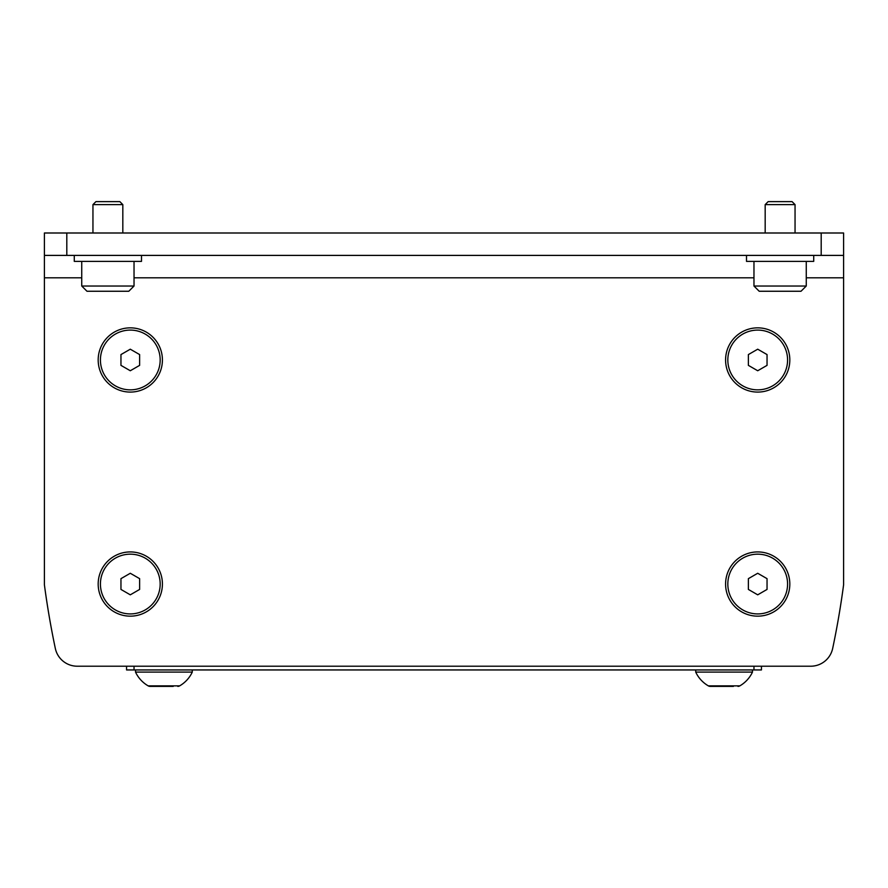 <?xml version="1.0" encoding="UTF-8"?>
<svg xmlns="http://www.w3.org/2000/svg" width="888" height="888" viewBox="0 0 888 888"><rect width="100%" height="100%" fill="white"/><g stroke="black" fill="none" stroke-linecap="round" stroke-linejoin="round"><path stroke-width="1.33" d="M45.022 589.377L45.022 589.377A855.222 855.222 0 0 0 55.322 648.418A22.411 22.411 0 0 0 77.245 666.211L125.064 666.211A1.499 1.499 0 0 0 125.097 666.211L126.562 666.211L126.562 669.941L126.562 666.211M126.562 669.941L761.438 669.941L761.438 666.211L762.903 666.211A1.499 1.499 0 0 0 762.936 666.211L810.755 666.211A22.411 22.411 0 0 0 832.678 648.418A855.222 855.222 0 0 0 842.978 589.377L842.978 589.377M843.6 255.4L843.6 233L843.6 255.4L843.6 233L821.189 233L821.189 255.4L843.6 255.4L843.6 584.792A855.222 855.222 0 0 1 832.678 648.418A22.411 22.411 0 0 1 810.755 666.211L77.245 666.211A22.411 22.411 0 0 1 55.322 648.418A855.222 855.222 0 0 1 44.4 584.792L44.4 277.811L81.74 277.811M821.189 255.4L66.811 255.4L66.811 233L44.4 233L44.4 277.811M98.18 359.973A32.112 32.112 0 0 1 130.292 327.85A32.112 32.112 0 0 1 162.415 359.973A32.112 32.112 0 0 1 130.292 392.085A32.112 32.112 0 0 1 98.18 359.973M725.585 359.973A32.112 32.112 0 0 1 757.708 327.85A32.112 32.112 0 0 1 789.821 359.973A32.112 32.112 0 0 1 757.708 392.085A32.112 32.112 0 0 1 725.585 359.973M98.18 584.049A32.112 32.112 0 0 1 130.292 551.925A32.112 32.112 0 0 1 162.415 584.049A32.112 32.112 0 0 1 130.292 616.161A32.112 32.112 0 0 1 98.18 584.049M725.585 584.049A32.112 32.112 0 0 1 757.708 551.925A32.112 32.112 0 0 1 789.821 584.049A32.112 32.112 0 0 1 757.708 616.161A32.112 32.112 0 0 1 725.585 584.049M44.4 233L44.4 255.4L66.811 255.4M66.811 233L821.189 233M92.951 204.617L122.822 204.617L122.822 233L122.822 204.617L119.836 201.62L95.937 201.62L92.951 204.617L92.951 233M81.74 261.383L81.74 286.025L134.032 286.025L134.032 261.383M107.892 291.253L86.98 291.253L128.804 291.253L134.032 286.025M795.049 204.617L792.063 201.62L768.164 201.62L765.179 204.617L765.179 233L765.179 204.617L795.049 204.617L795.049 233M753.968 261.383L753.968 286.025L806.26 286.025L806.26 261.383M753.968 286.025L759.196 291.253L801.02 291.253L806.26 286.025M74.281 255.4L74.281 261.383L141.503 261.383L141.503 255.4M746.497 255.4L746.497 261.383L813.719 261.383L813.719 255.4M130.292 554.168A29.881 29.881 0 0 1 160.173 584.049A29.881 29.881 0 0 1 130.292 613.919A29.881 29.881 0 0 1 100.422 584.049A29.881 29.881 0 0 1 130.292 554.168M130.292 594.827L120.957 589.432L120.957 578.654L130.292 573.271L139.627 578.654L139.627 589.432L130.292 594.827M757.708 554.168A29.881 29.881 0 0 1 787.578 584.049A29.881 29.881 0 0 1 757.708 613.919A29.881 29.881 0 0 1 727.827 584.049A29.881 29.881 0 0 1 757.708 554.168M757.708 594.827L748.373 589.432L748.373 578.654L757.708 573.271L767.043 578.654L767.043 589.432L757.708 594.827M130.292 330.092A29.881 29.881 0 0 1 160.173 359.973A29.881 29.881 0 0 1 130.292 389.854A29.881 29.881 0 0 1 100.422 359.973A29.881 29.881 0 0 1 130.292 330.092M130.292 370.751L120.957 365.368L120.957 354.578L130.292 349.195L139.627 354.578L139.627 365.368L130.292 370.751M757.708 330.092A29.881 29.881 0 0 1 787.578 359.973A29.881 29.881 0 0 1 757.708 389.854A29.881 29.881 0 0 1 727.827 359.973A29.881 29.881 0 0 1 757.708 330.092M757.708 370.751L748.373 365.368L748.373 354.578L757.708 349.195L767.043 354.578L767.043 365.368L757.708 370.751M135.52 669.941L135.52 672.094L192.285 672.094A31.369 31.369 0 0 1 179.654 685.869A3.73 3.73 0 0 1 177.778 686.38A3.73 3.73 0 0 0 179.654 685.869L148.163 685.869A3.73 3.73 0 0 0 150.039 686.38L173.238 686.38M135.52 672.094A31.369 31.369 0 0 0 148.163 685.869A3.73 3.73 0 0 0 150.039 686.38L163.903 686.38M695.715 669.941L695.715 672.094L752.48 672.094L752.48 669.941M752.48 672.094A31.369 31.369 0 0 1 739.837 685.869A3.73 3.73 0 0 1 737.961 686.38A3.73 3.73 0 0 0 739.837 685.869L708.346 685.869A3.73 3.73 0 0 0 710.222 686.38L733.433 686.38M724.097 686.38L710.222 686.38A3.73 3.73 0 0 1 708.346 685.869A31.369 31.369 0 0 1 695.715 672.094M134.032 277.811L753.968 277.811M806.26 277.811L843.6 277.811M753.968 666.211L753.968 669.941M134.032 669.941L134.032 666.211M81.74 286.025L86.98 291.253M192.285 672.094L192.285 669.941"/></g></svg>
